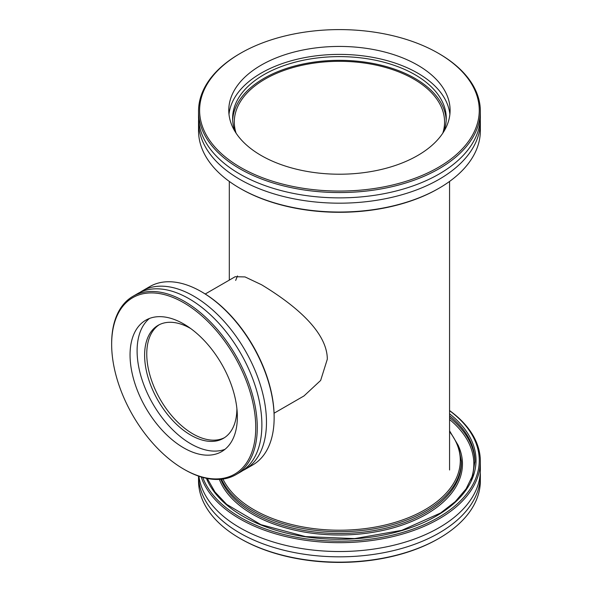 <?xml version="1.0" encoding="UTF-8"?>
<svg xmlns="http://www.w3.org/2000/svg" width="592" height="592" viewBox="0 0 592 592"><rect width="100%" height="100%" fill="white"/><g stroke="black" fill="none" stroke-linecap="round" stroke-linejoin="round"><path stroke-width="0.89" d="M237.473 275.931L235.66 280.445M205.239 294.002L235.172 276.723L245.014 276.923L261.568 284.759C287.66 300.581 327.206 328.886 327.317 359.196L320.649 380.441L303.999 395.937L274.066 413.216M236.097 133.185A105.139 60.702 180 0 1 234.299 122.011A105.139 60.702 180 0 1 339.438 61.309A105.139 60.702 180 0 1 444.577 122.011A105.139 60.702 180 0 1 442.779 133.185M239.804 188.204L240.567 188.648A139.823 80.727 -0 0 0 438.309 188.648L439.079 188.204A140.903 81.348 180 0 1 239.804 188.204L239.804 188.204A140.903 81.348 180 0 1 198.535 130.684L198.535 121.834A140.903 81.348 -0 0 0 239.804 179.354A140.903 81.348 -0 0 0 393.362 196.988A140.903 81.348 -0 0 0 480.349 121.834A140.903 81.348 -0 0 0 480.267 119.177M480.349 121.834L480.349 130.684A140.903 81.348 180 0 1 439.079 188.204M198.609 119.177A140.903 81.348 -0 0 0 198.535 121.834M439.079 53.687L438.309 53.243A139.823 80.727 180 0 1 438.309 167.41A139.823 80.727 180 0 1 240.567 167.41A139.823 80.727 180 0 1 240.567 53.243A139.823 80.727 180 0 1 438.309 53.243L439.072 53.687A140.903 81.348 -0 0 0 439.072 53.687A140.903 81.348 -0 0 1 480.349 111.215A140.903 81.348 -0 0 1 393.362 186.369A140.903 81.348 -0 0 1 239.804 168.735A140.903 81.348 -0 0 1 198.535 111.215A140.903 81.348 -0 0 1 239.804 53.687L240.567 53.243M198.535 111.215L198.535 116.52A140.903 81.348 -0 0 0 239.804 174.048A140.903 81.348 -0 0 0 393.362 191.682A140.903 81.348 -0 0 0 480.349 116.52L480.349 111.215M417.693 65.15A110.667 63.892 -0 0 0 297.088 51.297A110.667 63.892 -0 0 0 228.771 110.327A110.667 63.892 -0 0 0 261.19 155.504A110.667 63.892 -0 0 0 381.788 169.356A110.667 63.892 -0 0 0 450.105 110.327A110.667 63.892 -0 0 0 417.693 65.15M449.89 114.308A110.667 63.892 -0 0 0 417.693 73.112A110.667 63.892 -0 0 0 300.299 58.527A110.667 63.892 -0 0 0 228.986 114.308M443.652 131.816A106.819 61.672 -0 0 0 446.257 118.289A106.819 61.672 -0 0 0 414.97 74.681A106.819 61.672 -0 0 0 298.56 61.316A106.819 61.672 -0 0 0 232.619 118.289A106.819 61.672 -0 0 0 235.224 131.816M446.205 120.146A106.819 61.672 -0 0 0 414.97 78.396A106.819 61.672 -0 0 0 300.055 64.683A106.819 61.672 -0 0 0 232.671 120.146M449.565 410.693A139.823 80.727 180 0 1 398.727 533.547A139.823 80.727 180 0 1 202.745 477.411M201.154 476.945A140.903 81.348 -0 0 0 241.469 519.791A140.903 81.348 -0 0 0 394.442 536.219A140.903 81.348 -0 0 0 480.349 461.316A140.903 81.348 -0 0 0 449.565 410.567M480.349 461.316L480.349 470.166A140.903 81.348 180 0 1 394.442 545.069A140.903 81.348 180 0 1 241.469 528.641A140.903 81.348 180 0 1 198.919 476.22M239.804 538.313L240.567 538.757A139.823 80.727 -0 0 0 438.309 538.757L439.079 538.313A140.903 81.348 180 0 1 241.469 539.26A140.903 81.348 180 0 1 239.804 538.313A140.903 81.348 180 0 1 198.535 480.785L198.535 476.086A140.903 81.348 180 0 0 241.469 533.947A140.903 81.348 180 0 0 394.442 550.375A140.903 81.348 180 0 0 480.349 475.48L480.349 480.785A140.903 81.348 180 0 1 439.079 538.313M480.267 472.823A140.903 81.348 180 0 1 480.349 475.48M184.467 469.545L183.698 469.108L184.467 469.545A102.971 59.452 -120 0 0 235.949 474.651A102.971 59.452 -120 0 0 251.733 392.133A102.971 59.452 -120 0 0 184.467 301.395A102.971 59.452 -120 0 0 132.978 296.296A102.971 59.452 -120 0 0 111.651 343.434L111.651 344.322A101.883 58.823 60 0 1 183.698 302.727A101.883 58.823 60 0 1 255.744 427.513A101.883 58.823 60 0 1 183.698 469.108L183.698 469.108A101.883 58.823 60 0 1 111.651 344.322M183.698 447.863A75.872 43.808 60 0 1 134.132 381.004A75.872 43.808 60 0 1 145.765 320.205A75.872 43.808 60 0 1 183.698 323.965A75.872 43.808 60 0 1 233.263 390.824A75.872 43.808 60 0 1 221.637 451.622A75.872 43.808 60 0 1 183.698 447.863M132.978 296.296L137.581 293.639A102.971 59.452 60 0 1 189.07 298.738A102.971 59.452 60 0 1 261.879 424.856A102.971 59.452 60 0 1 240.552 471.994L235.949 474.651M274.14 417.774L274.14 416.886A101.883 58.823 -120 0 0 202.094 292.108L201.332 291.664A102.971 59.452 60 0 1 201.332 291.664A102.971 59.452 60 0 1 274.14 417.774A102.971 59.452 60 0 1 252.814 464.912L245.147 469.338A102.971 59.452 60 0 1 242.794 470.573M139.927 292.404A102.971 59.452 60 0 1 142.176 290.99L149.843 286.565A102.971 59.452 60 0 1 201.324 291.664M142.176 290.99A102.971 59.452 60 0 1 193.658 296.089A102.971 59.452 60 0 1 266.474 422.2A102.971 59.452 60 0 1 245.147 469.338M224.997 449.306A75.872 43.808 60 0 1 190.75 443.793A75.872 43.808 60 0 1 142.191 380.153A75.872 43.808 60 0 1 149.45 318.459M236.889 408.532A65.253 37.673 60 0 1 223.376 438.354A65.253 37.673 60 0 1 190.75 435.12A65.253 37.673 60 0 1 148.126 377.622A65.253 37.673 60 0 1 158.123 325.334A65.253 37.673 60 0 1 190.713 328.545M224.427 437.703A65.253 37.673 60 0 1 192.896 433.884A65.253 37.673 60 0 1 150.568 377.363A65.253 37.673 60 0 1 159.218 324.749M219.358 479.409A123.025 71.025 -0 0 0 367.795 533.089A123.025 71.025 -0 0 0 458.756 446.671M221.519 479.239A121.937 70.404 -0 0 0 254.656 511.917A121.937 70.404 -0 0 0 387.035 526.133A121.937 70.404 -0 0 0 461.375 461.316L461.375 463.092A121.937 70.404 180 0 1 387.035 527.901A121.937 70.404 180 0 1 254.656 513.686A121.937 70.404 180 0 1 220.779 479.313M449.565 419.491A134.406 77.596 180 0 1 470.951 479.971M207.925 479.971A134.406 77.596 180 0 1 207.415 478.514M449.565 431.694A120.857 69.775 180 0 1 380.582 526.044A120.857 69.775 180 0 1 222.969 479.061M474.917 462.197A135.487 78.225 -0 0 0 449.565 417.523M449.565 415.754A135.487 78.225 180 0 1 474.925 461.316L472.705 475.309L466.096 488.881L455.292 501.587L440.618 512.99L401.746 530.351L354.638 538.594L305.516 536.604L260.88 524.645L226.64 504.347L214.903 491.9L207.311 478.491M206.423 478.314A136.574 78.847 -0 0 0 396.47 532.082A136.574 78.847 -0 0 0 449.565 413.801M449.565 469.989L449.565 181.433M229.311 280.105L229.311 181.433M461.375 461.316L458.378 445.665L449.565 430.843"/></g></svg>
